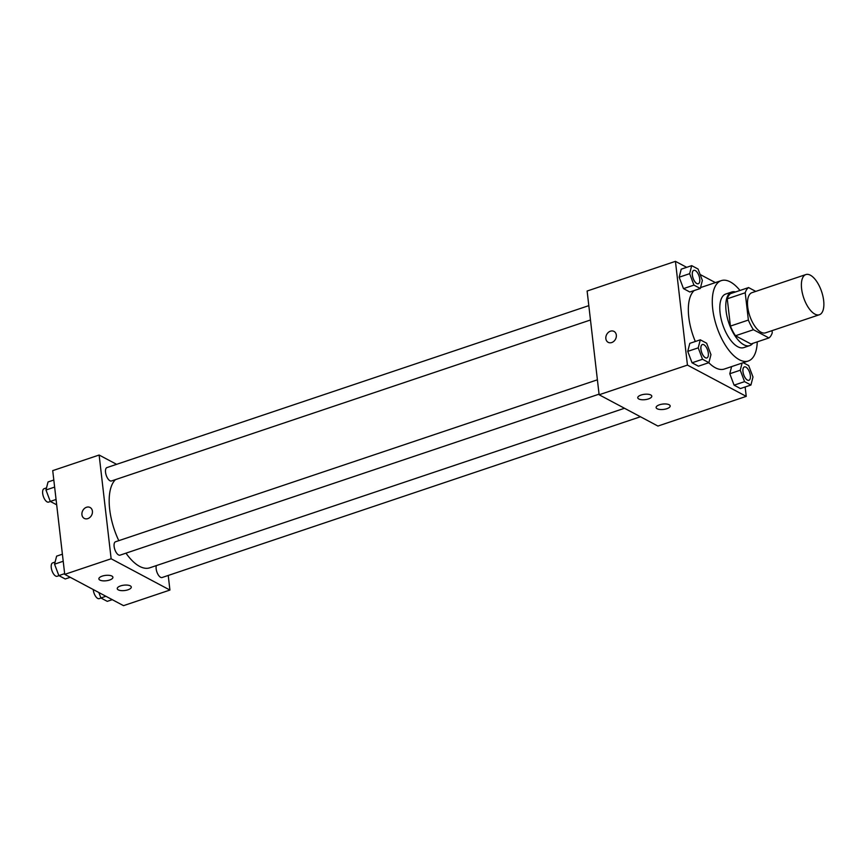 <?xml version="1.0" encoding="UTF-8"?>
<svg xmlns="http://www.w3.org/2000/svg" width="867" height="867" viewBox="0 0 867 867"><rect width="100%" height="100%" fill="white"/><g stroke="black" fill="none" stroke-linecap="round" stroke-linejoin="round"><path stroke-width="1.3" d="M823.65 300.513A21.198 9.494 -108.6 0 1 819.38 314.743A21.198 9.494 -108.6 0 1 803.633 297.674A21.198 9.494 -108.6 0 1 805.876 274.557A21.198 9.494 -108.6 0 1 823.65 300.513M819.38 314.743L765.485 332.852A21.198 9.494 -108.6 0 1 749.738 315.783A21.198 9.494 -108.6 0 1 751.982 292.667L805.876 274.557M755.764 291.399L748.568 287.573A27.354 12.257 -108.6 0 0 745.219 292.764L748.373 320.053A27.354 12.257 -108.6 0 0 753.445 329.72L768.91 337.946A27.354 12.257 -108.6 0 0 772.259 332.765L772.02 330.663M753.445 329.72L735.476 335.757L750.952 343.982L768.91 337.946M735.476 335.757A27.354 12.257 -108.6 0 1 730.415 326.09L748.373 320.053M748.568 287.573L730.599 293.61A27.354 12.257 -108.6 0 0 727.25 298.801L730.415 326.09M735.519 291.962A28.264 12.658 71.4 0 0 731.77 292.006A28.264 12.658 71.4 0 0 727.099 316.856A28.264 12.658 71.4 0 0 743.778 344.73A28.264 12.658 71.4 0 0 749.782 345.586A28.264 12.658 71.4 0 0 752.794 343.365M749.782 345.586L743.788 347.602A28.264 12.658 -108.6 0 1 737.784 346.746A28.264 12.658 -108.6 0 1 721.106 318.872A28.264 12.658 -108.6 0 1 725.787 294.021L731.77 292.006M727.25 298.801L745.219 292.764M757.259 341.869A42.385 18.987 -108.6 0 1 748.297 360.997A42.385 18.987 -108.6 0 1 716.792 326.859A42.385 18.987 -108.6 0 1 721.279 280.626A42.385 18.987 -108.6 0 1 739.984 290.456M748.297 360.997L724.346 369.039A42.385 18.987 -108.6 0 1 708.773 362.709M695.323 341.49A42.385 18.987 -108.6 0 1 694.174 290.553M686.686 267.329L675.436 261.346L687.444 365.094L746.238 396.371L745.143 386.975M715.394 282.609L700.113 274.481M742.087 363.078L740.255 370.22L729.786 373.742L731.607 366.6L729.786 373.742L734.089 385.165L740.451 388.557L750.93 385.035L752.989 376.993L748.676 365.581L743.247 362.688M700.287 339.821L689.807 343.343L687.748 351.373L692.05 362.796L698.423 366.188L708.903 362.666L710.951 354.625L706.648 343.213L700.287 339.821L698.228 347.851L702.53 359.274L708.903 362.666M691.703 265.649L681.224 269.171L679.164 277.202L683.478 288.624L689.839 292.006L700.319 288.483L702.368 280.453L698.065 269.03L691.703 265.649L689.644 273.679L693.947 285.102L700.319 288.483M613.999 331.411A6.177 4.996 -62 0 0 610.433 331.194A6.177 4.996 118 0 1 613.988 331.4A6.177 4.996 118 0 1 615.494 339.214A6.177 4.996 118 0 1 608.179 342.324A6.177 4.996 118 0 1 605.946 336.548A6.177 4.996 118 0 1 610.433 331.183A6.177 4.996 -62 0 0 605.946 336.548A6.177 4.996 -62 0 0 608.19 342.324M687.444 365.094L599.13 394.767L587.122 291.03L675.436 261.346M599.13 394.767L657.912 426.055L746.238 396.371M638.795 398.983A7.066 2.699 -6.6 0 1 637.765 397.78A7.066 2.699 -6.6 0 1 644.474 394.29A7.066 2.699 -6.6 0 1 651.8 396.165A7.066 2.699 -6.6 0 1 646.836 399.373A7.066 2.699 -6.6 0 1 638.795 398.983M657.164 408.758A7.066 2.699 -6.6 0 1 656.135 407.566A7.066 2.699 -6.6 0 1 662.843 404.065A7.066 2.699 -6.6 0 1 670.169 405.94A7.066 2.699 -6.6 0 1 665.217 409.148A7.066 2.699 -6.6 0 1 657.164 408.758M624.489 408.27L149.742 567.82A47.761 21.393 -108.6 0 1 125.975 553.157M118.79 540.661A47.761 21.393 -108.6 0 1 115.495 479.614M599.054 394.16L120.058 555.151A7.066 3.165 -108.6 0 1 114.802 549.461A7.066 3.165 -108.6 0 1 115.549 541.756L597.396 379.811M640.431 416.756L162.086 577.52A7.066 3.165 -108.6 0 1 157.545 573.575A7.066 3.165 -108.6 0 1 156.363 565.587M590.47 319.988L111.475 480.968A7.066 3.165 -108.6 0 1 106.218 475.279A7.066 3.165 -108.6 0 1 106.966 467.573L588.812 305.639M169.921 590.059L111.139 558.771L64.732 574.366L123.515 605.654L169.921 590.059L168.231 575.45M116.611 464.333L99.131 455.034L111.139 558.771M102.219 576.121A7.066 2.699 -6.6 0 1 112.916 577.27A7.066 2.699 -6.6 0 1 107.952 580.478A7.066 2.699 -6.6 0 1 99.911 580.088A7.066 2.699 -6.6 0 1 98.881 578.896A7.066 2.699 -6.6 0 1 102.219 576.121M127.948 589.809A7.066 2.699 -6.6 0 1 118.28 589.874A7.066 2.699 -6.6 0 1 117.251 588.671A7.066 2.699 -6.6 0 1 123.959 585.171A7.066 2.699 -6.6 0 1 131.285 587.046A7.066 2.699 -6.6 0 1 127.948 589.809M99.131 455.034L52.724 470.629L64.732 574.366M92.411 511.183A6.177 4.996 118 0 1 89.962 517.35A6.177 4.996 118 0 1 84.262 518.401A6.177 4.996 118 0 1 82.766 510.587A6.177 4.996 118 0 1 90.07 507.477A6.177 4.996 118 0 1 92.411 511.183M90.081 507.488A6.177 4.996 -62 0 0 82.766 510.598A6.177 4.996 -62 0 0 84.272 518.401M53.819 480.025L48.032 481.965L45.973 490.007L50.275 501.419L56.68 504.8M45.973 490.007L54.632 487.091M50.275 501.419L56.062 499.479M50.405 501.494L48.595 502.101A7.066 3.165 -108.6 0 1 43.35 496.412A7.066 3.165 -108.6 0 1 44.098 488.706L46.515 487.893M98.838 592.519L100.897 597.97L107.259 601.351L112.276 599.671M100.897 597.97L105.904 596.279M101.027 598.035L99.217 598.642A7.066 3.165 -108.6 0 1 93.246 589.549M62.402 554.197L56.615 556.148L54.556 564.179L58.858 575.601L65.231 578.983L70.238 577.303M54.556 564.179L63.215 561.263M58.858 575.601L64.646 573.651M58.989 575.666L57.179 576.273A7.066 3.165 -108.6 0 1 51.933 570.584A7.066 3.165 -108.6 0 1 52.681 562.878L55.098 562.065M698.303 283.747L698.26 283.758A7.066 3.165 -108.6 0 1 698.26 283.758A7.066 3.165 -108.6 0 1 693.004 278.069A7.066 3.165 -108.6 0 1 693.752 270.363A7.066 3.165 -108.6 0 1 693.784 270.363L693.806 270.352A7.066 3.165 -108.6 0 1 699.734 279.001A7.066 3.165 -108.6 0 1 698.303 283.747A7.066 3.165 -108.6 0 1 693.058 278.058A7.066 3.165 -108.6 0 1 693.806 270.352M681.224 269.171L679.164 277.202L689.644 273.679M679.164 277.202L683.478 288.624L693.947 285.102M683.478 288.624L689.839 292.006M740.255 370.22L744.569 381.643L750.93 385.035M748.871 380.31L748.925 380.288A7.066 3.165 -108.6 0 1 748.871 380.31A7.066 3.165 -108.6 0 1 743.626 374.62A7.066 3.165 -108.6 0 1 744.374 366.914A7.066 3.165 -108.6 0 1 744.395 366.904L744.417 366.904A7.066 3.165 -108.6 0 1 750.345 375.552A7.066 3.165 -108.6 0 1 748.925 380.288A7.066 3.165 -108.6 0 1 743.669 374.598A7.066 3.165 -108.6 0 1 744.417 366.904M729.786 373.742L734.089 385.165L744.569 381.643M734.089 385.165L740.451 388.557M706.843 357.941L706.887 357.919A7.066 3.165 -108.6 0 1 706.843 357.941A7.066 3.165 -108.6 0 1 701.587 352.251A7.066 3.165 -108.6 0 1 702.335 344.546A7.066 3.165 -108.6 0 1 702.368 344.535A7.066 3.165 -108.6 0 1 708.317 353.183A7.066 3.165 -108.6 0 1 706.887 357.919A7.066 3.165 -108.6 0 1 701.641 352.23A7.066 3.165 -108.6 0 1 702.389 344.524L702.335 344.546M689.807 343.343L687.748 351.373L698.228 347.851M687.748 351.373L692.05 362.796L702.53 359.274M692.05 362.796L698.423 366.188M700.536 287.595L721.279 280.626"/></g></svg>
